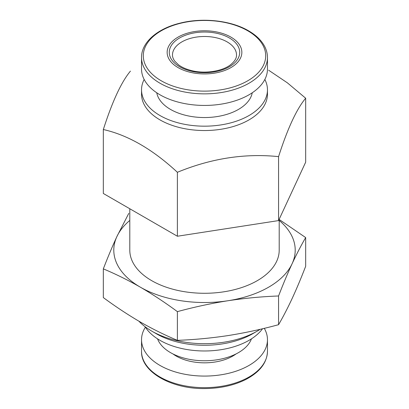 <?xml version="1.0" encoding="UTF-8"?>
<svg xmlns="http://www.w3.org/2000/svg" width="409" height="409" viewBox="0 0 409 409"><rect width="100%" height="100%" fill="white"/><g stroke="black" fill="none" stroke-linecap="round" stroke-linejoin="round"><path stroke-width="0.61" d="M279.204 219.49L305.671 237.568C301.157 245.323 296.637 254.035 292.118 263.703C287.599 273.509 283.084 284.265 278.565 295.978C261.704 296.612 244.838 298.197 227.977 300.738C211.116 303.412 194.255 307.047 177.388 311.632C165.149 302.594 152.808 294.444 140.359 287.179C128.012 280.124 115.67 274.025 103.329 268.871C107.843 257.159 112.363 246.397 116.882 236.596L128.789 213.345M279.204 220.441A90.711 52.372 180 0 1 292.118 263.703A90.711 52.372 180 0 1 227.977 300.738A90.711 52.372 180 0 1 140.359 287.179A90.711 52.372 180 0 1 116.882 236.596A90.711 52.372 180 0 1 129.796 220.441M103.329 268.871L103.329 297.583C115.568 306.622 127.91 314.772 140.359 322.036C152.705 329.092 165.052 335.191 177.388 340.344C194.255 339.715 211.116 338.131 227.977 335.59C244.838 332.911 261.704 329.281 278.565 324.695C283.084 316.934 287.599 308.222 292.118 298.56C296.637 288.754 301.157 277.997 305.671 266.279L305.671 237.568M279.204 219.214L279.204 250.15A74.704 43.129 180 0 1 204.5 293.279A74.704 43.129 180 0 1 129.796 250.15L129.796 208.764M230.911 37.107A37.352 21.565 180 0 1 214.168 73.185A37.352 21.565 180 0 1 168.421 46.774A37.352 21.565 180 0 1 230.911 37.107M264.291 328.33A62.96 36.35 180 0 1 267.46 339.726A62.96 36.35 180 0 1 204.5 376.075A62.96 36.35 180 0 1 141.54 339.726A62.96 36.35 180 0 1 145.405 327.174M236.065 353.928A40.021 23.103 180 0 1 172.935 353.928M251.453 338.846A48.022 27.725 180 0 1 204.5 360.758A48.022 27.725 180 0 1 157.547 338.846M262.517 328.754A62.96 36.35 180 0 1 202.644 350.963A62.96 36.35 180 0 1 145.144 326.755M260.226 329.291A74.704 43.129 180 0 1 257.322 331.065L252.696 333.739A68.155 39.351 180 0 1 156.304 333.739L151.678 331.065A74.704 43.129 180 0 1 138.871 321.172M257.322 331.065A74.704 43.129 180 0 1 151.678 331.065M103.329 129.525L103.329 193.477L177.388 236.238L278.565 220.589L305.671 162.179L305.671 98.221C296.658 108.968 287.619 128.436 278.565 156.637C244.914 153.155 211.187 158.375 177.388 172.286C152.695 149.346 128.007 135.093 103.329 129.525C112.342 101.412 121.381 81.943 130.435 71.115M264.848 79.453A62.96 36.35 180 0 1 267.46 89.822L267.46 94.177A62.96 36.35 180 0 1 204.5 130.532A62.96 36.35 180 0 1 141.54 94.177L141.54 89.822A62.96 36.35 180 0 1 144.152 79.453M268.641 70.23L287.394 82.848L305.671 98.221M267.46 89.822A62.96 36.35 180 0 1 204.5 126.177A62.96 36.35 180 0 1 141.54 89.822M252.251 92.782A48.022 27.725 180 0 1 204.5 117.547A48.022 27.725 180 0 1 156.749 92.782M267.46 69.085A62.96 36.35 180 0 1 204.5 105.435A62.96 36.35 180 0 1 141.54 69.085L141.54 57.505A62.96 36.35 180 0 0 204.5 93.855A62.96 36.35 180 0 0 267.46 57.505L267.46 69.085M278.565 156.637L278.565 220.589M177.388 172.286L177.388 236.238M278.565 295.978L278.565 324.695M177.388 311.632L177.388 340.344M247.772 30.803A61.197 35.332 180 0 1 220.339 89.919A61.197 35.332 180 0 1 145.384 46.641A61.197 35.332 180 0 1 247.772 30.803M229.403 37.981A35.215 20.332 180 0 1 213.616 71.994A35.215 20.332 180 0 1 170.481 47.091A35.215 20.332 180 0 1 229.403 37.981M227.138 41.897A32.014 18.482 180 0 1 236.514 54.97C236.673 58.165 234.648 61.457 230.446 64.837C222.24 71.324 204.715 74.106 191.32 70.532C186.018 69.172 181.719 67.24 178.421 64.74L174.827 61.238C173.222 59.06 172.44 56.969 172.486 54.97A32.014 18.482 180 0 1 192.25 37.894A32.014 18.482 180 0 1 227.138 41.897M267.46 351.305A62.96 36.35 180 0 1 204.5 387.655A62.96 36.35 180 0 1 141.54 351.305C140.696 371.796 171.678 389.44 205.732 388.55C220.88 388.289 234.219 385.278 245.753 379.521C259.843 372.088 267.077 362.681 267.46 351.305L267.46 339.726M141.54 339.726L141.54 351.305M267.46 57.505C267.455 53.978 266.642 50.527 265.017 47.153C261.908 40.828 256.433 35.389 248.58 30.823C231.044 20.45 202.598 17.316 179.812 23.206C157.046 28.707 141.269 42.669 141.54 57.505"/></g></svg>
